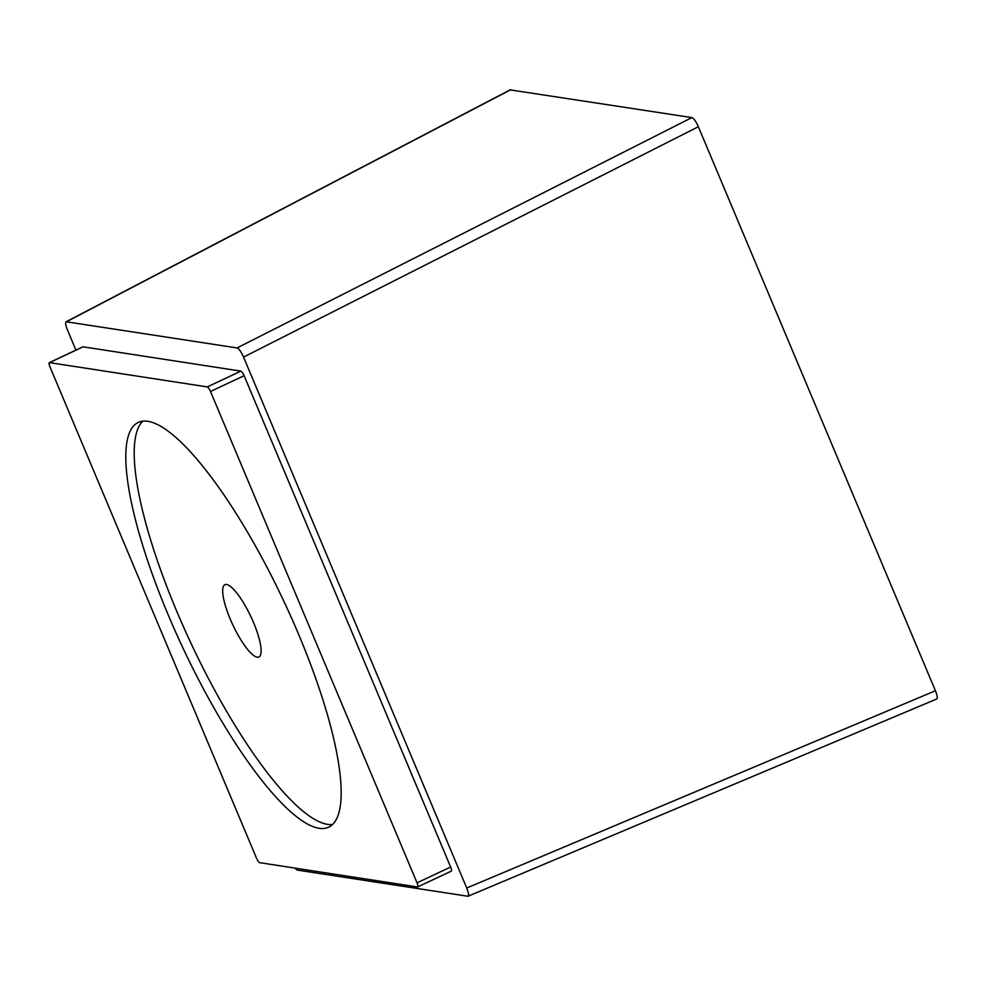 <?xml version="1.0" encoding="UTF-8"?>
<svg xmlns="http://www.w3.org/2000/svg" width="986" height="986" viewBox="0 0 986 986"><rect width="100%" height="100%" fill="white"/><g stroke="black" fill="none" stroke-linecap="round" stroke-linejoin="round"><path stroke-width="1.48" d="M257.161 657.181A39.933 9.934 -115.2 0 0 258.887 656.984A39.933 9.934 -115.2 0 0 252.256 619.627A39.933 9.934 -115.2 0 0 226.607 584.501A39.933 9.934 -115.2 0 0 224.894 584.71A39.933 9.934 -115.2 0 0 231.525 622.067A39.933 9.934 -115.2 0 0 257.161 657.181M142.859 421.145A223.637 55.61 -115.2 0 0 176.543 610.79A223.637 55.61 -115.2 0 0 332.516 824.493M298.832 634.861A223.637 55.61 -115.2 0 0 138.323 422.415A223.637 55.61 -115.2 0 0 168.138 614.734A223.637 55.61 -115.2 0 0 328.646 827.18A223.637 55.61 -115.2 0 0 298.832 634.861M259.712 862.676L417.472 886.969A4.794 1.196 -115.2 0 0 417.682 886.944A4.794 1.196 -115.2 0 0 417.041 882.827L210.499 391.491A4.794 1.196 -115.2 0 0 207.27 386.919L49.51 362.626A4.794 1.196 -115.2 0 0 49.3 362.651A4.794 1.196 -115.2 0 0 49.941 366.767L256.471 858.103A4.794 1.196 -115.2 0 0 259.712 862.676M510.132 89.874L691.876 117.593C693.799 118.295 695.956 121.352 698.347 126.738L935.431 690.755C937.55 696.116 937.846 698.877 936.306 699.037M294.715 868.062L297.106 870.046L467.968 896.262L936.589 699.049M417.041 882.827L450.639 867.027A4.794 1.196 64.8 0 1 451.28 871.143L417.682 886.944M450.639 867.027L244.109 375.691A4.794 1.196 64.8 0 0 240.867 371.118L83.107 346.825A4.794 1.196 64.8 0 0 82.898 346.85A4.794 1.196 64.8 0 0 82.75 346.986M467.586 896.299C469.102 896.089 468.806 893.328 466.723 888.016L243.542 357.092C241.139 351.731 238.994 348.674 237.071 347.935L66.161 321.756L510.341 89.763M510.773 89.701L66.604 321.695C65.088 321.904 65.372 324.665 67.467 329.977L75.934 350.129M210.499 391.491L244.109 375.691M207.27 386.919L240.867 371.118M49.51 362.626L83.107 346.825M935.431 690.755L466.723 888.016M698.347 126.738L243.542 357.092M691.876 117.593L237.071 347.935M49.3 362.651L82.898 346.85"/></g></svg>
